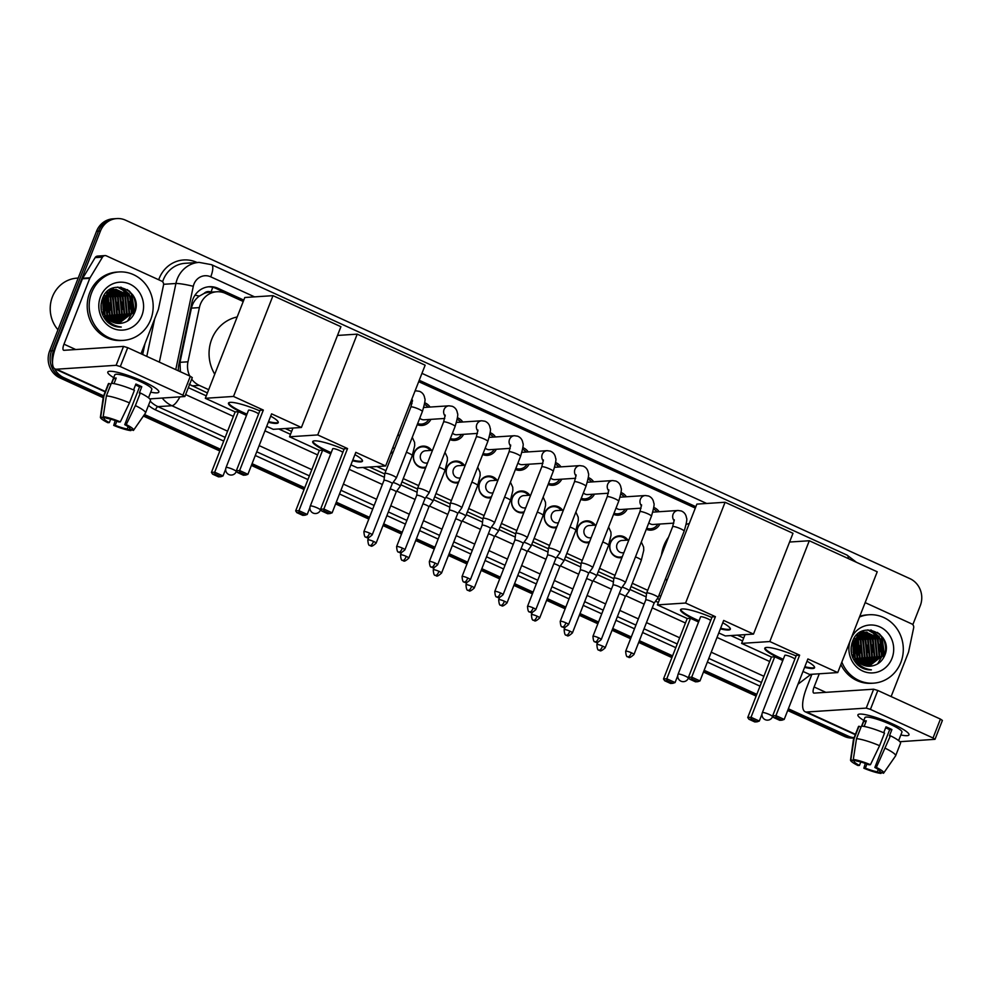 <?xml version="1.0" encoding="UTF-8"?>
<svg xmlns="http://www.w3.org/2000/svg" width="992" height="992" viewBox="0 0 992 992"><rect width="100%" height="100%" fill="white"/><g stroke="black" fill="none" stroke-linecap="round" stroke-linejoin="round"><path stroke-width="1.49" d="M392.919 452.873A10.962 10.242 -93.8 0 1 391.58 453.059A10.962 10.242 -93.8 0 1 390.699 453.071M425.642 467.827A10.962 10.242 -93.8 0 1 424.303 468.013A10.962 10.242 -93.8 0 1 414.135 452.749A10.962 10.242 -93.8 0 1 422.865 446.127A10.962 10.242 -93.8 0 1 431.619 450.356M458.366 482.782A10.962 10.242 -93.8 0 1 457.014 482.968A10.962 10.242 -93.8 0 1 446.846 467.703A10.962 10.242 -93.8 0 1 455.588 461.082A10.962 10.242 -93.8 0 1 464.343 465.31M491.077 497.736A10.962 10.242 -93.8 0 1 489.738 497.922A10.962 10.242 -93.8 0 1 479.57 482.658A10.962 10.242 -93.8 0 1 488.3 476.024A10.962 10.242 -93.8 0 1 497.066 480.264M523.801 512.69A10.962 10.242 -93.8 0 1 522.462 512.876A10.962 10.242 -93.8 0 1 512.294 497.612A10.962 10.242 -93.8 0 1 521.023 490.978A10.962 10.242 -93.8 0 1 529.79 495.219M556.524 527.645A10.962 10.242 -93.8 0 1 555.185 527.831A10.962 10.242 -93.8 0 1 545.017 512.566A10.962 10.242 -93.8 0 1 553.747 505.932A10.962 10.242 -93.8 0 1 562.514 510.173M589.248 542.599A10.962 10.242 -93.8 0 1 587.909 542.785A10.962 10.242 -93.8 0 1 577.741 527.521A10.962 10.242 -93.8 0 1 586.47 520.887A10.962 10.242 -93.8 0 1 595.237 525.128M621.972 557.554A10.962 10.242 -93.8 0 1 620.632 557.74A10.962 10.242 -93.8 0 1 610.464 542.475A10.962 10.242 -93.8 0 1 619.194 535.841A10.962 10.242 -93.8 0 1 627.948 540.082M430.875 419.368A11.668 10.887 -93.8 0 1 422.009 425.456A11.668 10.887 -93.8 0 1 417.248 424.626M463.586 434.322A11.668 10.887 -93.8 0 1 454.72 440.411A11.668 10.887 -93.8 0 1 449.959 439.58M496.31 449.264A11.668 10.887 -93.8 0 1 487.444 455.365A11.668 10.887 -93.8 0 1 482.682 454.534M529.034 464.219A11.668 10.887 -93.8 0 1 520.168 470.32A11.668 10.887 -93.8 0 1 515.406 469.489M561.757 479.173A11.668 10.887 -93.8 0 1 552.891 485.274A11.668 10.887 -93.8 0 1 548.13 484.443M594.481 494.128A11.668 10.887 -93.8 0 1 585.615 500.228A11.668 10.887 -93.8 0 1 580.853 499.398M627.204 509.082A11.668 10.887 -93.8 0 1 618.338 515.183A11.668 10.887 -93.8 0 1 613.577 514.352M659.916 524.036A11.668 10.887 -93.8 0 1 651.05 530.137A11.668 10.887 -93.8 0 1 646.288 529.294M211.122 292.144L211.011 292.094A6.857 6.398 86.2 0 0 204.067 293.446L199.305 296.112C195.226 299.138 192.597 303.143 191.419 308.128L179.998 362.328L180.383 371.74M204.067 293.446A20.559 19.195 -93.8 0 1 209.424 292.256L216.777 291.772A20.559 19.195 86.2 0 0 199.392 307.607L187.972 361.795A20.559 19.195 86.2 0 0 189.77 376.03M189.112 384.276L207.402 392.944M285.287 428.544L291.623 431.433M369.508 467.034L384.784 474.015M401.971 481.864L417.508 488.969M434.694 496.818L450.232 503.924M467.406 511.773L482.955 518.878M500.129 526.727L515.666 533.82M532.853 541.682L548.39 548.774M565.576 556.636L581.114 563.729M598.3 571.59L613.837 578.683M631.024 586.545L646.561 593.638M657.386 598.598L659.482 599.552M737.366 635.14L743.702 638.042M191.679 379.155A20.559 19.195 86.2 0 0 199.305 385.392L208.68 389.682M376.886 466.55L385.938 470.679M403.248 478.59L418.661 485.634M435.972 493.545L451.385 500.588M468.695 508.499L484.108 515.542M501.419 523.454L516.82 530.497M534.13 538.408L549.543 545.451M566.854 553.362L582.267 560.406M599.577 568.317L614.99 575.36M632.301 583.271L647.714 590.314M658.948 595.448L660.759 596.279M243.238 301.494L225.531 293.396A20.559 19.195 86.2 0 0 216.777 291.772M695.318 508.102L418.686 381.672M398.04 434.36A10.962 10.242 -93.8 0 1 398.908 435.401M653.753 507.458A11.668 10.887 -93.8 0 1 659.11 511.723M621.029 492.503A11.668 10.887 -93.8 0 1 626.386 496.769M588.306 477.561A11.668 10.887 -93.8 0 1 593.675 481.814M555.594 462.607A11.668 10.887 -93.8 0 1 560.951 466.86M522.871 447.652A11.668 10.887 -93.8 0 1 528.228 451.918M490.147 432.698A11.668 10.887 -93.8 0 1 495.504 436.964M457.424 417.744A11.668 10.887 -93.8 0 1 462.78 422.009M424.7 402.789A11.668 10.887 -93.8 0 1 430.057 407.055M52.526 362.998A20.559 19.195 -93.8 0 1 53.568 350.684L100.465 231L98.506 231.136A20.559 19.195 -93.8 0 1 114.886 218.711A20.559 19.195 -93.8 0 0 98.506 231.136L51.609 350.808L98.506 231.136L96.546 231.26A20.559 19.195 -93.8 0 1 112.927 218.835L116.845 218.575A20.559 19.195 -93.8 0 1 125.6 220.199L909.974 578.671A20.559 19.195 -93.8 0 1 920.278 605.666L912.826 624.7M103.627 395.845L63.885 377.679L61.926 377.803A20.559 19.195 -93.8 0 1 51.609 350.808A20.559 19.195 -93.8 0 0 61.926 377.803L103.329 396.726L61.926 377.803L59.966 377.927A20.559 19.195 -93.8 0 1 49.65 350.932L96.546 231.26M854.112 737.713A20.559 19.195 -93.8 0 1 848.259 736.138L846.3 736.262L788.032 709.64L846.3 736.262A20.559 19.195 -93.8 0 0 854.025 737.924A20.559 19.195 -93.8 0 1 846.3 736.262L844.341 736.399L787.685 710.508M756.474 695.218L703.812 671.15L756.474 695.218M672.241 656.729L639.046 641.551L672.241 656.729M630.924 637.844L612.399 629.374L630.924 637.844M598.201 622.889L579.675 614.42L598.201 622.889M565.477 607.935L546.952 599.466L565.477 607.935M532.766 592.98L514.228 584.511L532.766 592.98M500.042 578.026L481.504 569.557L500.042 578.026M467.319 563.072L448.781 554.602L467.319 563.072M434.595 548.117L416.057 539.648L434.595 548.117M401.872 533.163L383.346 524.694L401.872 533.163M369.148 518.208L335.953 503.043L369.148 518.208M304.395 488.61L251.732 464.541L304.395 488.61M220.162 450.12L143.939 415.288L220.162 450.12M854.013 737.961L853.083 738.023A20.559 19.195 -93.8 0 1 844.341 736.399M756.127 696.086L703.464 672.018M671.906 657.597L638.699 642.419M630.59 638.712L612.052 630.242M597.866 623.757L579.328 615.288M565.142 608.803L546.604 600.334M532.419 593.848L513.893 585.379M499.695 578.894L481.17 570.425M466.972 563.94L448.446 555.47M434.26 548.985L415.722 540.516M401.537 534.031L382.999 525.562M368.813 519.076L335.618 503.911M304.048 489.478L251.385 465.422M219.827 450.988L143.394 416.057M103.193 397.693L59.966 377.927M100.465 231A20.559 19.195 -93.8 0 1 116.845 218.575M63.885 377.679A20.559 19.195 -93.8 0 1 54.523 368.64M848.259 736.138L788.367 708.772M756.809 694.35L704.146 670.282M672.588 655.861L639.381 640.683M631.272 636.976L612.734 628.506M598.548 622.021L580.01 613.552M565.824 607.067L547.286 598.598M533.101 592.112L514.563 583.643M500.377 577.158L481.852 568.689M467.654 562.204L449.128 553.734M434.942 547.249L416.404 538.78M402.219 532.295L383.681 523.826M369.495 517.34L336.288 502.175M304.73 487.742L252.067 463.673M220.509 449.252L144.472 414.507M132.878 295.008A27.416 25.594 -93.8 0 1 135.321 310.471M882.992 637.806A27.416 25.594 -93.8 0 1 885.434 653.282M695.863 506.701L419.232 380.283M243.784 300.105L218.066 288.35A20.559 19.195 86.2 0 0 209.312 286.725A20.559 19.195 86.2 0 0 191.927 302.548L178.796 364.882A20.559 19.195 86.2 0 0 178.374 370.822M188.381 387.562A20.559 19.195 86.2 0 0 190.129 388.467L206.262 395.845M278.74 428.966L290.495 434.335M362.96 467.455L384.375 477.251M400.83 484.766L417.099 492.206M433.554 499.72L449.822 507.16M466.277 514.674L482.546 522.114M499.001 529.629L515.27 537.056M531.712 544.583L547.981 552.011M564.436 559.538L580.704 566.965M597.159 574.492L613.428 581.92M629.883 589.446L646.152 596.874M655.538 601.177L658.341 602.454M730.819 635.574L742.574 640.944M208.332 286.812A20.559 19.195 -93.8 0 1 216.107 288.474L243.449 300.973M418.884 381.151L695.528 507.582M893.246 724.234A27.416 4.414 21.4 0 1 908.387 733.311A27.416 4.414 21.4 0 1 900.835 734.96A27.416 4.414 21.4 0 0 908.97 734.886A27.416 4.414 21.4 0 0 893.246 724.234A27.416 4.414 21.4 0 0 859.407 714.116A27.416 4.414 21.4 0 0 863.821 720.452A27.416 4.414 21.4 0 1 857.906 714.872A27.416 4.414 21.4 0 1 893.246 724.234M865.148 602.615L911.76 623.918A3.422 3.199 86.2 0 1 913.657 627.849L908.598 651.856A3.422 3.199 86.2 0 1 908.424 652.426L891.126 696.558M811.915 674.262L806.744 687.456A27.416 8.779 -65.4 0 0 805.157 711.76A27.416 8.779 -65.4 0 0 806.682 712.008L866.239 708.102L873.642 689.204L814.085 693.11A6.857 2.195 114.6 0 1 813.7 693.048A6.857 2.195 114.6 0 1 814.097 686.972L819.268 673.791M899.88 741.706L934.997 739.313L933.026 737.986L940.428 719.088L942.4 720.428L934.997 739.313M873.642 689.204L877.821 690.482L870.418 709.379L933.026 737.986M870.418 709.379L866.239 708.102M877.821 690.482L940.428 719.088M885.633 727.793A13.714 2.207 -158.6 0 1 886.86 728.339A13.714 2.207 -158.6 0 1 889.663 729.703L874.845 767.486A13.714 2.207 21.4 0 1 879.916 771.454A13.714 2.207 21.4 0 1 879.805 771.602L879.929 771.28M878.242 769.494L877.362 771.764A13.714 2.207 21.4 0 1 865.346 768.118L866.958 764.014M883.698 732.728L886.005 726.851A19.877 3.199 21.4 0 1 889.068 728.19A19.877 3.199 21.4 0 1 891.907 729.554L889.44 735.853L890.432 735.779A22.618 3.646 21.4 0 1 900.55 743.206L895.615 755.805A22.618 3.646 21.4 0 1 895.553 755.929L883.686 773.053A17.819 2.864 21.4 0 1 883.438 773.264L879.805 771.602M861.614 726.082L864.925 717.625A19.877 3.199 21.4 0 1 890.543 724.42A19.877 3.199 21.4 0 1 901.951 732.133L898.628 740.59M864.131 726.442L866.314 720.874A19.877 3.199 21.4 0 0 863.858 721.035L861.874 726.107M860.796 761.98L859.444 765.415L857.944 765.514A17.819 2.864 21.4 0 1 850.528 760.058L853.455 739.437A22.618 3.646 21.4 0 1 853.492 739.3L858.427 726.702A22.618 3.646 21.4 0 1 858.998 726.231L854.062 738.829L850.851 759.649L854.484 761.31L854.906 760.219M861.019 727.161L858.998 726.231M861.453 726.07A22.618 3.646 21.4 0 1 884.529 733.088L879.594 745.686L870.443 764.696L868.942 764.795A13.714 2.207 21.4 0 0 856.939 761.149L853.306 759.488L856.505 738.668L861.453 726.07M856.505 738.668A22.618 3.646 21.4 0 1 879.594 745.686M865.297 763.406L863.846 768.217L865.346 768.118M877.362 771.764L880.995 773.425L881.652 772.446M880.995 773.425A17.819 2.864 21.4 0 1 863.846 768.217M853.306 759.488A17.819 2.864 21.4 0 1 870.443 764.696M859.444 765.415A13.714 2.207 21.4 0 1 854.385 761.447A13.714 2.207 21.4 0 1 854.484 761.31M874.845 767.486L876.358 767.399L890.432 735.779M885.496 748.377A22.618 3.646 21.4 0 1 895.615 755.805M876.358 767.399A17.819 2.864 21.4 0 1 883.686 773.053M889.663 729.703L891.907 729.554M863.858 721.035L865.88 721.953M856.567 642.58A30.851 28.793 -93.8 0 1 857.758 655.489M857.348 658.254A30.851 28.793 -93.8 0 1 856.865 660.362M859.506 616.999A34.274 31.992 -93.8 0 1 869.054 614.767A34.274 31.992 -93.8 0 1 900.835 662.458A34.274 31.992 -93.8 0 1 873.543 683.166A34.274 31.992 -93.8 0 1 841.836 662.073M859.779 616.305A34.274 31.992 -93.8 0 1 867.095 614.891L869.054 614.767M857.51 664.739C861.54 668.372 866.177 670.071 871.398 669.848C861.192 668.484 855.116 662.644 853.157 652.339A17.137 15.996 -93.8 0 0 869.972 666.227A17.137 15.996 -93.8 0 0 872.142 665.917C877.771 664.789 881.876 661.515 884.43 656.121C894.945 634.099 860.386 618.686 852.649 641.192C849.512 650.045 851.136 657.894 857.51 664.739M851.26 638.054A23.994 22.394 -93.8 0 1 880.636 627.254A23.994 22.394 -93.8 0 1 891.969 658.415A23.994 22.394 -93.8 0 1 863.362 671.311A23.994 22.394 -93.8 0 1 850.094 641.018M868.732 666.252L881.541 656.01L879.916 638.972L865.557 632.189L853.232 642.432L854.298 657.225M869.029 666.252L882.161 655.972L880.524 638.935L866.165 632.152L853.852 642.394L853.157 652.339M867.504 666.178L879.086 656.171L877.461 639.133L865.532 632.251M867.814 666.215L879.706 656.134L878.069 639.096L865.842 632.202M866.276 666.004L876.643 656.332L875.006 639.294L864.317 632.524M866.586 666.066L877.25 656.295L875.626 639.257L864.627 632.437M865.049 665.731L874.188 656.493L872.563 639.456L863.114 632.896M865.359 665.806L874.808 656.456L873.171 639.406L863.412 632.797M863.809 665.334L871.732 656.654L870.108 639.617L861.912 633.392M864.119 665.446L872.352 656.617L870.716 639.567L862.222 633.256M862.556 664.814L869.29 656.816L867.653 639.778L860.734 634.024M862.866 664.962L869.897 656.766L868.273 639.728L861.019 633.851M861.304 664.156L866.834 656.977L865.21 639.939L859.543 634.781M861.614 664.342L867.442 656.927L865.818 639.89L859.841 634.582M860.039 663.338L864.379 657.138L862.755 640.1L858.378 635.723M860.349 663.561L864.999 657.088L863.362 640.051L858.663 635.463M858.762 662.321L861.936 657.299L860.3 640.262L857.224 636.852M859.084 662.594L862.544 657.25L860.92 640.212L857.51 636.542M857.472 661.056L859.481 657.46L857.857 640.423L856.084 638.228M857.795 661.404L860.089 657.411L858.464 640.373L856.369 637.856M856.158 659.432L857.026 657.622L854.968 639.964M856.48 659.878L857.646 657.572L856.009 640.534L855.24 639.493M855.141 657.845L854.149 641.626L855.178 657.733M865.235 632.239L855.947 635.86M865.532 632.202L864.615 632.226M864.007 632.487L863.09 632.412M864.317 632.412L863.387 632.363M862.804 632.834L861.874 632.673M861.564 632.648L860.634 632.574M863.102 632.735L862.172 632.598M861.862 632.574L860.944 632.524M860.634 632.524L859.804 632.549M861.602 633.293L860.659 633.057M860.349 632.995L859.419 632.834M861.899 633.169L860.969 632.958M860.659 632.896L859.729 632.76M860.411 633.888L859.469 633.553M860.709 633.727L859.766 633.417M854.806 657.2L853.889 642.295M853.542 641.675L852.884 640.646M853.802 641.068L853.132 640.1M852.463 657.051L853.157 654.584M853.368 653.306L852.909 646.201M852.525 644.924L851.892 643.362M852.773 657.82L853.529 655.563M853.74 654.646L853.132 644.887M852.76 643.92L852.128 642.568M851.496 653.691L851.186 646.796M869.947 666.227L872.142 665.917M873.543 683.166L871.584 683.29A34.274 31.992 -93.8 0 1 840.881 664.516M851.285 652.538L851.086 648.049M854.273 660.102L854.893 658.589M853.839 641.006L853.232 639.902M855.798 661.776L856.245 660.957M856.654 660.102L857.584 657.708M857.634 657.572L855.389 639.257M855.092 638.798L854.422 637.856M860.076 657.411L856.691 637.447M864.987 657.088L862.296 638.079L859.506 634.818M863.462 664.218L867.392 657.064M867.43 656.94L864.739 637.918L861.837 634.545M863.065 668.372L863.945 667.827M866.326 665.992L867.628 664.727M868.36 663.896L872.303 656.741M872.34 656.617L869.649 637.596L866.748 634.223M865.991 633.553L864.714 632.574M864.243 632.251L862.408 631.185M874.783 656.456L872.092 637.447L869.19 634.062M879.693 656.134L877.002 637.124L874.101 633.739M873.344 633.07L867.988 629.908M868.025 669.736L868.806 669.513M877.598 663.896L882.099 656.096M882.148 655.972L879.445 636.963L871.236 630.069M869.252 669.848L869.934 669.699M884.666 655.6L881.9 636.802L879.284 633.69M855.798 653.269L855.315 645.891M855.612 661.59L856.071 660.709M858.254 653.108L857.77 645.73M854.93 639.046L854.273 638.079M860.696 652.959L860.225 645.569M868.05 652.476L867.578 645.085M872.96 652.153L872.476 644.763M880.313 651.67L879.83 644.279M877.201 637.918L873.382 633.392M872.737 632.846L867.678 629.932M882.768 651.508L882.285 644.118M879.656 637.757L870.716 630.007M869.091 669.836L869.798 669.687M883.5 657.944L881.59 636.814L877.486 632.4M783.023 659.903A26.734 4.303 21.4 0 1 780.109 658.601A26.734 4.303 21.4 0 1 764.782 648.222A26.734 4.303 21.4 0 1 796.117 655.972M799.626 655.166L775.93 715.629L784.201 719.411L807.897 658.948L837.732 672.576L877.226 571.789L809.298 540.752L769.804 641.539L799.626 655.166L796.34 655.377L772.644 715.852L775.93 715.629L776.128 717.464L782.031 720.167L784.201 719.411M806.992 661.242A26.734 4.303 21.4 0 1 814.556 667.728A26.734 4.303 21.4 0 1 804.599 667.356M769.804 641.539L741.619 643.386L771.441 657.014L774.727 656.803L782.8 660.486M802.999 671.435L809.534 674.424L837.732 672.576M809.298 540.752L789.57 542.041M745.042 634.632L741.619 643.386M782.031 720.167L779.737 720.316L773.822 717.613L776.128 717.464M772.644 715.852L773.822 717.613M761.992 714.166L759.302 721.048L757.132 721.804L754.825 721.953L748.923 719.25L747.745 717.489L771.441 657.014M747.745 717.489L751.031 717.266L774.727 656.803M748.923 719.25L751.229 719.101L751.031 717.266L759.302 721.048M757.132 721.804L751.229 719.101M794.914 659.048A5.481 0.88 -158.6 0 0 790.364 656.58A5.481 0.88 -158.6 0 0 785.193 655.191A5.481 0.88 -158.6 0 0 784.808 655.352L762.352 712.665A5.481 0.88 21.4 0 1 762.724 712.504A5.481 0.88 21.4 0 1 769.42 714.538A5.481 0.88 21.4 0 1 772.557 716.67A5.481 5.481 0 0 1 765.179 719.659A5.481 5.481 0 0 1 762.352 712.665M814.606 667.393A26.734 4.303 21.4 0 1 812.956 667.876A26.734 4.303 21.4 0 1 804.847 666.723M783.271 659.271A26.734 4.303 21.4 0 1 764.981 647.937M661.441 555.284A37.696 35.191 -93.8 0 1 663.859 545.712A37.696 35.191 -93.8 0 1 668.534 537.168M686.166 524.371A37.696 35.191 -93.8 0 1 689.254 523.565M666.822 580.804A37.696 35.191 -93.8 0 1 665.57 578.559M698.802 621.414A26.734 4.303 21.4 0 1 695.888 620.112A26.734 4.303 21.4 0 1 680.549 609.733A26.734 4.303 21.4 0 1 711.884 617.483M715.406 616.677L691.709 677.139L699.98 680.921L723.676 620.446L753.498 634.086L792.992 533.299L725.078 502.262L685.571 603.037L715.406 616.677L712.12 616.888L688.423 677.362L691.709 677.139L691.908 678.974L697.81 681.678L699.98 680.921M722.771 622.753A26.734 4.303 21.4 0 1 730.335 629.238A26.734 4.303 21.4 0 1 720.378 628.866M685.571 603.037L657.386 604.884L687.22 618.524L690.494 618.301L698.566 621.996M718.778 632.946L725.313 635.934L753.498 634.086M725.078 502.262L696.88 504.11L657.386 604.884M697.81 681.678L695.504 681.826L689.601 679.123L691.908 678.974M688.423 677.362L689.601 679.123M677.772 675.676L675.068 682.558L672.911 683.302L670.604 683.463L664.69 680.76L663.512 678.987L687.22 618.524M663.512 678.987L666.798 678.776L690.494 618.301M664.69 680.76L666.996 680.611L666.798 678.776L675.068 682.558M672.911 683.302L666.996 680.611M710.681 620.546A5.481 0.88 -158.6 0 0 706.143 618.078A5.481 0.88 -158.6 0 0 700.972 616.702A5.481 0.88 -158.6 0 0 700.588 616.85L678.119 674.176A5.481 0.88 21.4 0 1 678.503 674.014A5.481 0.88 21.4 0 1 685.187 676.048A5.481 0.88 21.4 0 1 688.336 678.181A5.481 5.481 0 0 1 680.946 681.169A5.481 5.481 0 0 1 678.119 674.176M730.385 628.891A26.734 4.303 21.4 0 1 728.723 629.387A26.734 4.303 21.4 0 1 720.626 628.234M699.05 620.781A26.734 4.303 21.4 0 1 680.76 609.448M330.944 453.294A26.734 4.303 21.4 0 1 328.03 452.005A26.734 4.303 21.4 0 1 312.703 441.626A26.734 4.303 21.4 0 1 344.038 449.364M347.547 448.558L323.851 509.032L332.122 512.814L355.818 452.34L385.652 465.967L425.146 365.192L357.219 334.143L317.725 434.93L347.547 448.558L344.261 448.781L320.565 509.243L323.851 509.032L324.049 510.868L329.964 513.558L332.122 512.814M354.913 454.646A26.734 4.303 21.4 0 1 362.477 461.131A26.734 4.303 21.4 0 1 352.52 460.747M317.725 434.93L289.54 436.778L319.362 450.405L322.648 450.194L330.72 453.89M350.92 464.839L357.455 467.827L385.652 465.967M357.219 334.143L337.491 335.445M292.962 428.036L289.54 436.778M329.964 513.558L327.658 513.72L321.743 511.016L324.049 510.868M320.565 509.243L321.743 511.016M309.913 507.569L307.222 514.439L305.052 515.195L302.746 515.344L296.844 512.653L295.666 510.88L319.362 450.405M295.666 510.88L298.952 510.669L322.648 450.194M296.844 512.653L299.15 512.492L298.952 510.669L307.222 514.439M305.052 515.195L299.15 512.492M342.835 452.439A5.481 0.88 -158.6 0 0 338.284 449.971A5.481 0.88 -158.6 0 0 333.114 448.582A5.481 0.88 -158.6 0 0 332.729 448.744L310.273 506.069A5.481 0.88 21.4 0 1 310.645 505.908A5.481 0.88 21.4 0 1 317.341 507.941A5.481 0.88 21.4 0 1 320.478 510.062A5.481 5.481 0 0 1 313.1 513.05A5.481 5.481 0 0 1 310.273 506.069M362.526 460.784A26.734 4.303 21.4 0 1 360.877 461.268A26.734 4.303 21.4 0 1 352.768 460.114M331.192 452.662A26.734 4.303 21.4 0 1 312.902 441.341M214.743 374.207A37.696 35.191 -93.8 0 1 211.78 339.103A37.696 35.191 -93.8 0 1 237.175 316.969M246.723 414.805A26.734 4.303 21.4 0 1 243.809 413.515A26.734 4.303 21.4 0 1 228.47 403.124A26.734 4.303 21.4 0 1 259.805 410.874M263.326 410.068L239.63 470.543L247.901 474.325L271.597 413.85L301.419 427.478L340.913 326.703L272.998 295.653L233.504 396.44L263.326 410.068L260.04 410.291L236.344 470.754L239.63 470.543L239.828 472.378L245.731 475.069L247.901 474.325M270.692 416.156A26.734 4.303 21.4 0 1 278.256 422.642A26.734 4.303 21.4 0 1 268.299 422.257M233.504 396.44L205.307 398.288L235.141 411.916L238.427 411.705L246.487 415.388M266.699 426.349L273.234 429.325L301.419 427.478M272.998 295.653L244.801 297.501L205.307 398.288M245.731 475.069L243.424 475.218L237.522 472.527L239.828 472.378M236.344 470.754L237.522 472.527M225.692 469.08L222.989 475.949L220.832 476.706L218.525 476.854L212.61 474.151L211.445 472.39L235.141 411.916M211.445 472.39L214.718 472.18L238.427 411.705M212.61 474.151L214.917 474.002L214.718 472.18L222.989 475.949M220.832 476.706L214.917 474.002M258.602 413.949A5.481 0.88 -158.6 0 0 254.064 411.482A5.481 0.88 -158.6 0 0 248.893 410.093A5.481 0.88 -158.6 0 0 248.508 410.254L226.04 467.579A5.481 0.88 21.4 0 1 226.424 467.418A5.481 0.88 21.4 0 1 233.108 469.452A5.481 0.88 21.4 0 1 236.257 471.572A5.481 5.481 0 0 1 228.867 474.56A5.481 5.481 0 0 1 226.04 467.579M278.306 422.294A26.734 4.303 21.4 0 1 276.644 422.778A26.734 4.303 21.4 0 1 268.547 421.625M246.971 414.172A26.734 4.303 21.4 0 1 228.681 402.851M657.064 511.86A10.28 9.598 86.2 0 0 653.517 509.082M633.962 654.509C627.75 660.114 629.002 656.096 627.961 656.94A4.452 1.426 114.6 0 0 628.209 656.977A4.452 1.426 -65.4 0 0 631.408 652.773A4.452 0.719 -158.6 0 1 633.962 654.509L654.063 603.235A4.452 0.719 -158.6 0 0 654.063 603.235L658.105 597.593A6.175 0.992 -158.6 0 0 658.118 597.556A6.175 0.992 -158.6 0 0 654.584 595.163A6.175 0.992 -158.6 0 0 647.069 592.881A6.175 0.992 -158.6 0 0 646.635 593.055A6.175 0.992 -158.6 0 0 646.623 593.104L645.755 599.999M654.063 603.235A4.452 0.719 -158.6 0 0 651.508 601.499A4.452 0.719 -158.6 0 0 646.077 599.85A4.452 0.719 -158.6 0 0 645.767 599.986A4.452 0.719 -158.6 0 0 645.755 600.011M646.71 528.228A10.28 9.598 86.2 0 0 650.479 528.786A10.28 9.598 86.2 0 0 657.87 524.173M648.83 522.821A6.175 5.754 86.2 0 0 653.145 524.483L673.804 523.131M624.34 496.905A10.28 9.598 86.2 0 0 620.794 494.128M614.346 577.927A6.175 0.992 -158.6 0 0 613.912 578.1A6.175 0.992 -158.6 0 0 613.899 578.15L613.031 585.044A4.452 0.719 -158.6 0 0 613.031 585.057A4.452 0.719 -158.6 0 1 613.354 584.896A4.452 0.719 -158.6 0 1 618.785 586.545A4.452 0.719 -158.6 0 1 621.339 588.281A4.452 0.719 -158.6 0 1 621.327 588.306L625.382 582.639A6.175 0.992 -158.6 0 0 625.406 582.602A6.175 0.992 -158.6 0 0 621.86 580.208A6.175 0.992 -158.6 0 0 614.346 577.927M613.998 513.273A10.28 9.598 86.2 0 0 617.756 513.831A10.28 9.598 86.2 0 0 625.146 509.218M616.106 507.867A6.175 5.754 86.2 0 0 620.422 509.528L641.08 508.177M591.616 481.951A10.28 9.598 86.2 0 0 588.07 479.173M581.622 562.972A6.175 0.992 -158.6 0 0 581.188 563.146A6.175 0.992 -158.6 0 0 581.188 563.196L580.32 570.09A4.452 0.719 -158.6 0 0 580.308 570.102A4.452 0.719 -158.6 0 1 580.63 569.941A4.452 0.719 -158.6 0 1 586.061 571.603A4.452 0.719 -158.6 0 1 588.616 573.326L592.658 567.684A6.175 0.992 -158.6 0 0 592.683 567.66A6.175 0.992 -158.6 0 0 589.149 565.254A6.175 0.992 -158.6 0 0 581.622 562.972M581.275 498.319A10.28 9.598 86.2 0 0 585.032 498.877A10.28 9.598 86.2 0 0 592.422 494.264M583.395 492.912A6.175 5.754 86.2 0 0 587.698 494.574L608.369 493.222M588.603 573.351A4.452 0.719 -158.6 0 0 588.616 573.326L568.528 624.6A4.452 0.719 -158.6 0 0 565.973 622.864A4.452 0.719 -158.6 0 0 560.232 621.352L580.32 570.078M558.893 466.996A10.28 9.598 86.2 0 0 555.346 464.219M548.898 548.018A6.175 0.992 -158.6 0 0 548.477 548.192A6.175 0.992 -158.6 0 0 548.464 548.241L547.596 555.136A4.452 0.719 -158.6 0 0 547.596 555.148A4.452 0.719 -158.6 0 1 547.906 554.987A4.452 0.719 -158.6 0 1 553.338 556.648A4.452 0.719 -158.6 0 1 555.892 558.372A4.452 0.719 -158.6 0 0 555.892 558.372L559.934 552.73A6.175 0.992 -158.6 0 0 559.959 552.705A6.175 0.992 -158.6 0 0 556.425 550.3A6.175 0.992 -158.6 0 0 548.898 548.018M548.551 483.364A10.28 9.598 86.2 0 0 552.308 483.922A10.28 9.598 86.2 0 0 559.699 479.31M550.672 477.958A6.175 5.754 86.2 0 0 554.987 479.62L575.645 478.268M526.169 452.042A10.28 9.598 86.2 0 0 522.623 449.264M516.175 533.064A6.175 0.992 -158.6 0 0 515.753 533.25A6.175 0.992 -158.6 0 0 515.741 533.287L514.873 540.181A4.452 0.719 -158.6 0 1 514.873 540.169A4.452 0.719 -158.6 0 1 515.183 540.045A4.452 0.719 -158.6 0 1 520.614 541.694A4.452 0.719 -158.6 0 1 523.168 543.418A4.452 0.719 -158.6 0 0 523.168 543.418L527.223 537.776A6.175 0.992 -158.6 0 0 527.236 537.751A6.175 0.992 -158.6 0 0 523.702 535.345A6.175 0.992 -158.6 0 0 516.175 533.064M515.828 468.41A10.28 9.598 86.2 0 0 519.585 468.968A10.28 9.598 86.2 0 0 526.988 464.355M517.948 463.004A6.175 5.754 86.2 0 0 522.263 464.665L542.922 463.314M493.458 437.088A10.28 9.598 86.2 0 0 489.899 434.31M470.357 579.737C464.144 585.342 465.397 581.324 464.355 582.168A4.452 1.426 114.6 0 0 464.603 582.205A4.452 1.426 -65.4 0 0 467.802 578.014A4.452 0.719 -158.6 0 1 470.357 579.737L490.457 528.463A4.452 0.719 -158.6 0 1 490.432 528.488L494.5 522.834A6.175 0.992 -158.6 0 0 494.512 522.796A6.175 0.992 -158.6 0 0 490.978 520.391A6.175 0.992 -158.6 0 0 483.451 518.109A6.175 0.992 -158.6 0 0 483.03 518.295A6.175 0.992 -158.6 0 0 483.017 518.332L509.045 451.893L510.657 444.999M490.457 528.463A4.452 0.719 -158.6 0 0 487.89 526.74A4.452 0.719 -158.6 0 0 482.459 525.09A4.452 0.719 -158.6 0 0 482.149 525.214A4.452 0.719 -158.6 0 0 482.149 525.239M483.104 453.456A10.28 9.598 86.2 0 0 486.861 454.014A10.28 9.598 86.2 0 0 494.264 449.401M485.224 448.049A6.175 5.754 86.2 0 0 489.54 449.711L510.198 448.359M460.734 422.133A10.28 9.598 86.2 0 0 457.188 419.356M450.74 503.155A6.175 0.992 -158.6 0 0 450.306 503.341A6.175 0.992 -158.6 0 0 450.294 503.378L449.426 510.272A4.452 0.719 -158.6 0 0 449.426 510.285A4.452 0.719 -158.6 0 1 449.748 510.136A4.452 0.719 -158.6 0 1 455.179 511.785A4.452 0.719 -158.6 0 1 457.734 513.509A4.452 0.719 -158.6 0 1 457.721 513.534L461.776 507.879A6.175 0.992 -158.6 0 0 461.788 507.842A6.175 0.992 -158.6 0 0 458.254 505.436A6.175 0.992 -158.6 0 0 450.74 503.155M450.38 438.501A10.28 9.598 86.2 0 0 454.15 439.059A10.28 9.598 86.2 0 0 461.54 434.446M452.501 433.095A6.175 5.754 86.2 0 0 456.816 434.756L477.474 433.405M428.011 407.179A10.28 9.598 86.2 0 0 424.464 404.401M418.016 488.2A6.175 0.992 -158.6 0 0 417.582 488.386A6.175 0.992 -158.6 0 0 417.57 488.424L416.702 495.318A4.452 0.719 -158.6 0 0 416.702 495.33A4.452 0.719 -158.6 0 1 417.024 495.182A4.452 0.719 -158.6 0 1 422.456 496.831A4.452 0.719 -158.6 0 1 425.01 498.554L429.052 492.925A6.175 0.992 -158.6 0 0 429.077 492.888A6.175 0.992 -158.6 0 0 425.531 490.482A6.175 0.992 -158.6 0 0 418.016 488.2M417.669 423.547A10.28 9.598 86.2 0 0 421.426 424.105A10.28 9.598 86.2 0 0 428.817 419.492M419.777 418.14A6.175 5.754 86.2 0 0 424.092 419.802L444.751 418.45M424.998 498.579A4.452 0.719 -158.6 0 0 425.01 498.554L404.91 549.828A4.452 0.719 -158.6 0 0 402.355 548.105A4.452 0.719 -158.6 0 0 396.614 546.58L416.714 495.306M385.293 473.246A6.175 0.992 -158.6 0 0 384.859 473.432A6.175 0.992 -158.6 0 0 384.859 473.469L383.978 480.364A4.452 0.719 -158.6 0 0 383.978 480.376A4.452 0.719 -158.6 0 1 384.301 480.227A4.452 0.719 -158.6 0 1 389.732 481.876A4.452 0.719 -158.6 0 1 392.286 483.6A4.452 0.719 -158.6 0 0 392.286 483.6L396.329 477.97A6.175 0.992 -158.6 0 0 396.354 477.933A6.175 0.992 -158.6 0 0 392.807 475.54A6.175 0.992 -158.6 0 0 385.293 473.246M626.684 540.169A10.28 9.598 86.2 0 0 618.748 536.56A10.28 9.598 86.2 0 0 610.564 542.773A10.28 9.598 86.2 0 0 620.087 557.082A10.28 9.598 86.2 0 0 622.319 556.648M628.841 540.02L621.959 540.479A6.175 5.754 86.2 0 0 617.049 544.199A6.175 5.754 86.2 0 0 622.765 552.78L623.869 552.718M635.463 556.934A6.175 0.992 -158.6 0 1 637.434 557.74A6.175 0.992 -158.6 0 1 637.769 557.888A6.175 0.992 -158.6 0 1 641.303 560.294L629.312 590.897A6.175 0.992 -158.6 0 0 629.312 590.897A6.175 0.992 -158.6 0 0 625.778 588.504A6.175 0.992 -158.6 0 0 622.195 587.09M625.233 596.601A4.452 0.719 -158.6 0 0 625.245 596.576A4.452 0.719 -158.6 0 0 622.691 594.84A4.452 0.719 -158.6 0 0 619.268 593.563M593.96 525.214A10.28 9.598 86.2 0 0 586.024 521.606A10.28 9.598 86.2 0 0 577.84 527.818A10.28 9.598 86.2 0 0 587.376 542.128A10.28 9.598 86.2 0 0 589.608 541.694M596.118 525.066L589.236 525.524A6.175 5.754 86.2 0 0 584.325 529.244A6.175 5.754 86.2 0 0 590.042 537.825L591.145 537.763M572.434 632.896C566.221 638.501 567.474 634.483 566.432 635.326A4.452 1.426 114.6 0 0 566.68 635.364A4.452 1.426 -65.4 0 0 569.879 631.16A4.452 0.719 -158.6 0 1 572.434 632.896L592.522 581.622A4.452 0.719 -158.6 0 0 592.522 581.622L596.564 575.98A6.175 0.992 -158.6 0 0 596.589 575.943A6.175 0.992 -158.6 0 0 593.055 573.55A6.175 0.992 -158.6 0 0 589.471 572.136M592.522 581.622A4.452 0.719 -158.6 0 0 589.967 579.886A4.452 0.719 -158.6 0 0 586.545 578.609M561.236 510.26A10.28 9.598 86.2 0 0 553.3 506.652A10.28 9.598 86.2 0 0 545.116 512.864A10.28 9.598 86.2 0 0 554.652 527.174A10.28 9.598 86.2 0 0 556.884 526.74M563.394 510.111L556.512 510.57A6.175 5.754 86.2 0 0 551.602 514.29A6.175 5.754 86.2 0 0 557.318 522.883L558.422 522.809M539.71 617.942C533.498 623.546 534.75 619.529 533.708 620.372A4.452 1.426 114.6 0 0 533.956 620.409A4.452 1.426 -65.4 0 0 537.156 616.206A4.452 0.719 -158.6 0 1 539.71 617.942L559.798 566.668A4.452 0.719 -158.6 0 0 559.798 566.668L563.853 561.026A6.175 0.992 -158.6 0 0 563.865 560.988A6.175 0.992 -158.6 0 0 560.331 558.595A6.175 0.992 -158.6 0 0 556.748 557.182M559.798 566.668A4.452 0.719 -158.6 0 0 557.244 564.932A4.452 0.719 -158.6 0 0 553.821 563.654M528.513 495.306A10.28 9.598 86.2 0 0 520.577 491.697A10.28 9.598 86.2 0 0 512.393 497.91A10.28 9.598 86.2 0 0 521.928 512.219A10.28 9.598 86.2 0 0 524.16 511.785M530.67 495.157L523.788 495.616A6.175 5.754 86.2 0 0 518.878 499.336A6.175 5.754 86.2 0 0 524.594 507.929L525.698 507.854M506.986 602.987C500.774 608.592 502.026 604.574 500.985 605.418A4.452 1.426 114.6 0 0 501.233 605.455A4.452 1.426 -65.4 0 0 504.432 601.251A4.452 0.719 -158.6 0 1 506.986 602.987L527.087 551.713A4.452 0.719 -158.6 0 0 527.087 551.713L531.129 546.071A6.175 0.992 -158.6 0 0 531.142 546.034A6.175 0.992 -158.6 0 0 527.608 543.641A6.175 0.992 -158.6 0 0 524.024 542.227M527.087 551.713A4.452 0.719 -158.6 0 0 524.532 549.977A4.452 0.719 -158.6 0 0 521.098 548.7M495.789 480.351A10.28 9.598 86.2 0 0 487.866 476.743A10.28 9.598 86.2 0 0 479.669 482.955A10.28 9.598 86.2 0 0 489.205 497.265A10.28 9.598 86.2 0 0 491.437 496.831M497.947 480.202L491.065 480.661A6.175 5.754 86.2 0 0 486.154 484.381A6.175 5.754 86.2 0 0 491.883 492.974L492.974 492.9M504.581 497.116A6.175 0.992 -158.6 0 1 506.54 497.922A6.175 0.992 -158.6 0 1 506.887 498.071A6.175 0.992 -158.6 0 1 510.421 500.476L498.418 531.08A6.175 0.992 -158.6 0 0 498.418 531.08A6.175 0.992 -158.6 0 0 494.884 528.686A6.175 0.992 -158.6 0 0 491.313 527.273M498.406 531.117L494.351 536.771A4.452 0.719 -158.6 0 0 494.363 536.759A4.452 0.719 -158.6 0 0 491.809 535.023A4.452 0.719 -158.6 0 0 488.386 533.746M463.066 465.397A10.28 9.598 86.2 0 0 455.142 461.788A10.28 9.598 86.2 0 0 446.946 468.001A10.28 9.598 86.2 0 0 456.481 482.31A10.28 9.598 86.2 0 0 458.713 481.876M465.236 465.248L458.354 465.707A6.175 5.754 86.2 0 0 453.443 469.427A6.175 5.754 86.2 0 0 459.16 478.02L460.263 477.946M471.857 482.162A6.175 0.992 -158.6 0 1 473.829 482.968A6.175 0.992 -158.6 0 1 474.164 483.129A6.175 0.992 -158.6 0 1 477.698 485.522L465.707 516.125A6.175 0.992 -158.6 0 0 465.707 516.125A6.175 0.992 -158.6 0 0 462.16 513.732A6.175 0.992 -158.6 0 0 458.589 512.318M461.627 521.829A4.452 0.719 -158.6 0 0 461.64 521.804A4.452 0.719 -158.6 0 0 459.085 520.081A4.452 0.719 -158.6 0 0 455.663 518.791M430.354 450.442A10.28 9.598 86.2 0 0 422.418 446.834A10.28 9.598 86.2 0 0 414.234 453.046A10.28 9.598 86.2 0 0 423.758 467.356A10.28 9.598 86.2 0 0 425.99 466.922M432.512 450.294L425.63 450.752A6.175 5.754 86.2 0 0 420.72 454.472A6.175 5.754 86.2 0 0 426.436 463.066L427.54 462.991M408.828 558.124C402.616 563.729 403.868 559.711 402.826 560.554A4.452 1.426 114.6 0 0 403.074 560.592A4.452 1.426 -65.4 0 0 406.274 556.388A4.452 0.719 -158.6 0 1 408.828 558.124L428.916 506.85A4.452 0.719 -158.6 0 0 428.916 506.85L432.958 501.208A6.175 0.992 -158.6 0 0 432.983 501.183A6.175 0.992 -158.6 0 0 429.437 498.778A6.175 0.992 -158.6 0 0 425.866 497.364M428.916 506.85A4.452 0.719 -158.6 0 0 426.362 505.126A4.452 0.719 -158.6 0 0 422.939 503.837M397.631 435.488A10.28 9.598 86.2 0 0 397.606 435.463L399.788 435.339M376.104 543.17C369.892 548.774 371.144 544.757 370.103 545.6A4.452 1.426 114.6 0 0 370.351 545.637A4.452 1.426 -65.4 0 0 373.55 541.446A4.452 0.719 -158.6 0 1 376.104 543.17L396.192 491.896A4.452 0.719 -158.6 0 0 396.192 491.896L400.235 486.254A6.175 0.992 -158.6 0 0 400.26 486.229A6.175 0.992 -158.6 0 0 396.726 483.823A6.175 0.992 -158.6 0 0 393.142 482.422M396.192 491.896A4.452 0.719 -158.6 0 0 393.638 490.172A4.452 0.719 -158.6 0 0 390.216 488.882M391.046 452.402L390.96 452.414A10.28 9.598 86.2 0 0 391.046 452.402A10.28 9.598 86.2 0 0 393.266 451.968M392.658 448.074A6.175 5.754 86.2 0 0 393.712 448.111L394.816 448.037M143.121 381.424A27.416 4.414 21.4 0 1 158.261 390.513A27.416 4.414 21.4 0 1 150.722 392.162A27.416 4.414 21.4 0 0 158.844 392.076A27.416 4.414 21.4 0 0 143.121 381.424A27.416 4.414 21.4 0 0 109.294 371.318A27.416 4.414 21.4 0 0 113.708 377.654A27.416 4.414 21.4 0 1 107.793 372.074A27.416 4.414 21.4 0 1 143.121 381.424M90.049 277.785A3.422 3.199 86.2 0 0 89.788 278.306L82.435 278.789A3.422 3.199 -93.8 0 1 82.696 278.268L90.049 277.785L102.486 257.151A3.422 3.199 86.2 0 1 106.417 255.874L161.646 281.108A3.422 3.199 86.2 0 1 163.531 285.039L158.472 309.045A3.422 3.199 86.2 0 1 158.311 309.616L141.013 353.747M82.435 278.789L56.631 344.658A27.416 8.779 -65.4 0 0 55.031 368.95A27.416 8.779 -65.4 0 0 56.556 369.21L116.126 365.304L123.529 346.406L63.959 350.312A6.857 2.195 114.6 0 1 63.587 350.238A6.857 2.195 114.6 0 1 63.984 344.174L89.788 278.306M82.696 278.268L95.133 257.622A3.422 3.199 -93.8 0 1 97.613 256.085L104.966 255.601M149.767 398.896L184.872 396.515L182.912 395.176L190.315 376.278L192.287 377.617L184.872 396.515M123.529 346.406L127.708 347.671L120.305 366.569L182.912 395.176M120.305 366.569L116.126 365.304M127.708 347.671L190.315 376.278M135.52 384.983A13.714 2.207 -158.6 0 1 136.747 385.528A13.714 2.207 -158.6 0 1 139.537 386.892L124.732 424.688A13.714 2.207 21.4 0 1 129.791 428.643A13.714 2.207 21.4 0 1 129.692 428.792L129.816 428.47M128.129 426.696L127.236 428.953A13.714 2.207 21.4 0 1 115.233 425.308L116.845 421.203M133.585 389.93L135.892 384.04A19.877 3.199 21.4 0 1 138.954 385.392A19.877 3.199 21.4 0 1 141.794 386.744L139.326 393.043L140.318 392.981A22.618 3.646 21.4 0 1 150.437 400.408L145.502 413.007A22.618 3.646 21.4 0 1 145.427 413.131L133.573 430.243A17.819 2.864 21.4 0 1 133.325 430.454L129.692 428.792M111.501 383.284L114.812 374.815A19.877 3.199 21.4 0 1 140.43 381.61A19.877 3.199 21.4 0 1 151.826 389.323L148.515 397.792M114.006 383.631L116.188 378.064A19.877 3.199 21.4 0 0 113.745 378.225L111.749 383.309M110.67 419.182L109.331 422.604L107.818 422.704A17.819 2.864 21.4 0 1 100.403 417.248L103.342 396.626A22.618 3.646 21.4 0 1 103.379 396.49L108.314 383.892A22.618 3.646 21.4 0 1 108.884 383.433L103.937 396.019L100.738 416.838L104.371 418.5L104.792 417.409M110.906 384.35L108.884 383.433M111.327 383.272A22.618 3.646 21.4 0 1 134.416 390.278L129.481 402.876L120.33 421.885L118.817 421.984A13.714 2.207 21.4 0 0 106.814 418.339L103.18 416.677L106.392 395.87L111.327 383.272M106.392 395.87A22.618 3.646 21.4 0 1 129.481 402.876M115.171 420.596L113.733 425.407L115.233 425.308M127.236 428.953L130.87 430.615L131.539 429.635M130.87 430.615A17.819 2.864 21.4 0 1 113.733 425.407M103.18 416.677A17.819 2.864 21.4 0 1 120.33 421.885M109.331 422.604A13.714 2.207 21.4 0 1 104.259 418.649A13.714 2.207 21.4 0 1 104.371 418.5M124.732 424.688L126.232 424.588L135.383 405.579L140.318 392.981M135.383 405.579A22.618 3.646 21.4 0 1 145.502 413.007M126.232 424.588A17.819 2.864 21.4 0 1 133.573 430.243M139.537 386.892L141.794 386.744M113.745 378.225L115.766 379.142M57.945 329.753A30.851 28.793 -93.8 0 1 52.44 296.769A30.851 28.793 -93.8 0 1 77.004 278.144L78.207 278.058M106.454 299.77A30.851 28.793 -93.8 0 1 107.644 312.678M107.223 315.444A30.851 28.793 -93.8 0 1 106.752 317.552M91.648 292.665A34.274 31.992 -93.8 0 1 118.941 271.957A34.274 31.992 -93.8 0 1 150.71 319.647A34.274 31.992 -93.8 0 1 123.43 340.355A34.274 31.992 -93.8 0 1 91.648 292.665M123.43 340.355L121.47 340.492A34.274 31.992 -93.8 0 1 89.689 292.789A34.274 31.992 -93.8 0 1 116.982 272.081L118.941 271.957M122.016 323.119C127.658 321.978 131.75 318.717 134.317 313.311C144.832 291.288 110.273 275.875 102.536 298.381C99.398 307.235 101.023 315.084 107.396 321.941C111.426 325.574 116.052 327.273 121.284 327.038C111.079 325.674 104.991 319.833 103.044 309.541A17.137 15.996 -93.8 0 0 119.858 323.417L122.016 323.119A17.137 15.996 -93.8 0 1 119.858 323.417M141.856 315.605A23.994 22.394 -93.8 0 1 112.542 328.203A23.994 22.394 -93.8 0 1 100.514 296.707A23.994 22.394 -93.8 0 1 129.828 284.109A23.994 22.394 -93.8 0 1 141.856 315.605M118.618 323.442L131.428 313.199L129.791 296.162L115.444 289.391L103.118 299.621L104.185 314.414M118.916 323.454L132.035 313.162L130.411 296.124L116.052 289.342L103.726 299.584L103.044 309.541M117.391 323.38L128.972 313.36L127.348 296.323L115.419 289.441L105.822 293.062M117.701 323.404L129.592 313.323L127.956 296.286L115.729 289.391M117.515 321.916L126.517 313.522L124.893 296.484L114.204 289.714M116.473 323.256L127.137 313.484L125.5 296.447L114.514 289.639M114.936 322.921L124.074 313.683L122.438 296.645L113.001 290.086M115.233 323.008L124.682 313.646L123.058 296.608L113.299 289.986M113.683 322.524L121.619 313.844L119.995 296.806L111.798 290.582M114.006 322.636L122.239 313.807L120.602 296.769L112.096 290.445M112.443 322.016L119.164 314.005L117.54 296.968L110.608 291.214M112.753 322.152L119.784 313.968L118.147 296.93L110.968 291.065M111.191 321.346L116.721 314.166L115.084 297.129L109.43 291.983M111.501 321.532L117.329 314.129L115.704 297.092L109.728 291.772M109.914 320.528L114.266 314.328L112.642 297.29L108.264 292.913M110.236 320.751L114.874 314.29L113.249 297.253L108.55 292.665M108.636 319.523L111.811 314.489L110.186 297.451L107.099 294.041M108.959 319.796L112.431 314.452L110.794 297.414L107.396 293.744M107.347 318.246L109.368 314.65L107.731 297.612L105.958 295.43M107.669 318.593L109.976 314.613L108.351 297.575L106.243 295.046M106.032 316.622L106.913 314.811L104.842 297.166M106.367 317.08L107.52 314.774L105.896 297.724L105.127 296.682M105.028 315.034L104.036 298.828L105.065 314.935M113.894 289.676L112.964 289.602M114.204 289.602L113.274 289.552M112.691 290.024L111.749 289.875M111.439 289.838L110.521 289.763M112.989 289.924L112.059 289.8M111.749 289.763L110.819 289.714M111.488 290.495L110.546 290.247M110.236 290.185L109.306 290.036M111.786 290.358L110.844 290.148M110.534 290.086L109.604 289.949M110.298 291.078L109.356 290.743M110.596 290.916L109.653 290.606M104.693 314.402L103.776 299.485M103.416 298.865L102.771 297.836M103.689 298.257L103.019 297.29M102.35 314.241L103.032 311.773M103.242 310.496L102.796 303.391M102.399 302.126L101.767 300.551M102.66 315.01L103.404 312.765M103.627 311.835L103.019 302.076M102.647 301.109L102.015 299.758M101.37 310.893L101.072 303.986M101.172 309.727L100.961 305.251M104.16 317.291L104.768 315.778M103.726 298.195L103.118 297.092M105.685 318.965L106.119 318.147M106.541 317.291L107.471 314.898M107.508 314.774L105.276 296.447M104.978 295.988L104.309 295.046M109.963 314.613L106.578 294.636M114.861 314.29L112.17 295.281L109.393 292.008M113.348 321.408L117.279 314.253M117.316 314.129L114.626 295.12L111.724 291.735M112.952 325.562L113.832 325.016M118.246 321.086L122.177 313.931M122.227 313.807L119.524 294.798L116.622 291.412M115.866 290.743L114.601 289.763M114.13 289.441L112.294 288.374M124.67 313.646L121.979 294.636L119.077 291.251M129.58 313.323L126.877 294.314L123.975 290.929M123.219 290.259L117.874 287.097M117.912 326.926L118.68 326.703M127.484 321.086L131.986 313.286M132.023 313.162L129.332 294.153L121.123 287.271M119.127 327.038L119.821 326.901M134.54 312.79L131.787 293.992L129.171 290.879M105.685 310.471L105.202 303.081M105.487 318.779L105.958 317.899M108.128 310.31L107.657 302.92M104.817 296.236L104.16 295.281M110.583 310.149L110.112 302.758M117.936 309.665L117.465 302.275M122.847 309.343L122.363 301.952M130.2 308.859L129.716 301.469M127.088 295.12L123.268 290.582M122.611 290.036L117.564 287.122M132.643 308.698L132.172 301.308M129.543 294.959L120.602 287.196M118.978 327.025L119.685 326.876M133.387 315.134L131.477 294.016L127.373 289.59M195.027 295.157A20.559 2.12 11.9 0 1 199.305 296.112M211.011 292.094A20.559 6.584 -65.4 0 0 212.648 287.296M191.927 385.876L199.305 385.392M179.998 362.328L187.972 361.795M191.419 308.128L199.392 307.607M49.65 350.932L53.568 350.684M856.443 562.29L847.069 555.123A13.714 4.39 114.6 0 1 848.321 558.583M254.572 296.868L210.738 276.83A13.714 12.797 86.2 0 0 193.986 284.034A13.714 12.797 86.2 0 0 193.304 286.304L175.758 369.632M159.352 362.13L175.919 283.489A27.416 25.594 -93.8 0 1 177.27 278.95A27.416 25.594 -93.8 0 1 199.107 262.384L185.132 263.302A27.416 25.594 86.2 0 0 163.296 279.868A27.416 25.594 86.2 0 0 162.626 281.802M163.618 284.295L175.919 283.489A13.714 1.414 11.9 0 1 193.304 286.304M158.695 279.756A30.851 28.793 -93.8 0 1 196.813 262.396L197.073 262.52M760.021 686.154L707.358 662.086M675.788 647.664L642.593 632.499M634.471 628.779L615.945 620.31M601.76 613.825L583.222 605.356M569.036 598.883L550.498 590.401M536.312 583.928L517.774 575.459M503.589 568.974L485.051 560.505M470.865 554.02L452.34 545.55M438.142 539.065L419.616 530.596M405.43 524.111L386.892 515.642M372.707 509.156L339.5 493.979M307.942 479.558L255.279 455.489M223.721 441.068L155.471 409.87A30.851 28.793 -93.8 0 1 148.49 405.356M142.674 354.516L144.968 343.666M154.69 318.854L146.779 356.388M227.59 431.185L171.901 405.728L157.926 406.646L225.159 437.373M179.874 396.924A13.714 4.39 114.6 0 1 171.901 405.728A27.416 25.594 -93.8 0 1 162.254 398.077M150.152 401.14A27.416 25.594 86.2 0 0 157.926 406.646A3.422 1.091 -65.4 0 0 155.471 409.87M763.89 676.271L711.227 652.203M679.669 637.782L646.462 622.604M638.352 618.896L619.814 610.427M605.628 603.942L587.09 595.473M572.905 588.988L554.379 580.518M540.181 574.033L521.656 565.564M507.458 559.079L488.932 550.61M474.746 544.124L456.208 535.655M442.023 529.17L423.485 520.701M409.299 514.216L390.761 505.746M376.576 499.274L343.381 484.096M311.81 469.675L259.148 445.606M256.73 451.794L309.392 475.862M340.95 490.284L374.145 505.461M388.343 511.946L406.869 520.416M421.054 526.901L439.592 535.37M453.778 541.855L472.316 550.324M486.502 556.81L505.04 565.279M519.225 571.764L537.763 580.233M551.949 586.718L570.474 595.188M584.672 601.673L603.198 610.142M617.396 616.627L635.922 625.096M644.044 628.804L677.238 643.969M708.796 658.403L761.472 682.471M790.872 541.954L789.793 541.471M706.651 503.465L421.947 373.352M338.805 335.358L337.714 334.862M185.628 394.593L233.38 416.404M264.938 430.838L317.601 454.906M349.159 469.328L382.366 484.493M396.775 491.09L415.09 499.447M429.499 506.044L447.814 514.402M462.222 520.998L480.525 529.356M494.946 535.953L513.248 544.31M527.67 550.895L545.972 559.265M560.393 565.849L578.696 574.219M593.117 580.804L611.419 589.174M625.828 595.758L644.143 604.128M652.252 607.836L685.46 623.013M717.018 637.434L769.68 661.503M847.069 555.123L211.532 264.678A13.714 4.39 114.6 0 1 210.738 276.83M216.107 288.474L218.066 288.35M806.682 712.008L855.451 734.303M814.097 686.972L825.84 692.342M883.872 639.294A27.416 25.594 -93.8 0 1 885.831 651.434M652.798 512.145L678.032 510.483A6.175 5.754 86.2 0 0 674.238 520.837M678.032 510.483L681.293 510.967C684.306 512.219 686.03 514.55 686.476 517.96C687.332 518.704 686.563 523.119 684.145 531.166A6.175 0.992 -158.6 0 0 680.599 528.773A6.175 0.992 -158.6 0 0 680.264 528.624A6.175 0.992 -158.6 0 0 672.65 526.665L674.275 519.771M631.408 652.773A4.452 0.719 -158.6 0 0 625.667 651.26L645.767 599.986M598.684 637.819A4.452 1.426 -65.4 0 1 595.485 642.022A4.452 1.426 114.6 0 1 595.25 641.985C596.291 641.142 595.026 645.16 601.239 639.555A4.452 0.719 -158.6 0 0 598.684 637.819A4.452 0.719 -158.6 0 0 592.943 636.306L613.044 585.032M620.074 497.19L645.308 495.529A6.175 5.754 86.2 0 0 641.514 505.883M645.308 495.529L648.57 496.012C651.583 497.265 653.306 499.596 653.753 503.006C654.621 503.75 653.84 508.164 651.422 516.212A6.175 0.992 -158.6 0 0 647.888 513.819A6.175 0.992 -158.6 0 0 647.54 513.67A6.175 0.992 -158.6 0 0 639.927 511.711L641.551 504.816M565.973 622.864A4.452 1.426 -65.4 0 1 562.774 627.068A4.452 1.426 114.6 0 1 562.526 627.031C563.568 626.188 562.315 630.205 568.528 624.6M587.351 482.236L612.585 480.574A6.175 5.754 86.2 0 0 608.79 490.928M612.585 480.574L615.846 481.058C618.859 482.31 620.583 484.642 621.029 488.052C621.897 488.796 621.116 493.21 618.698 501.258A6.175 0.992 -158.6 0 0 615.164 498.864A6.175 0.992 -158.6 0 0 614.817 498.716A6.175 0.992 -158.6 0 0 607.216 496.756L608.828 489.862M533.25 607.91A4.452 1.426 -65.4 0 1 530.05 612.114A4.452 1.426 114.6 0 1 529.802 612.076C530.844 611.233 529.592 615.251 535.804 609.646A4.452 0.719 -158.6 0 0 533.25 607.91A4.452 0.719 -158.6 0 0 527.508 606.397L547.596 555.123M554.627 467.282L579.861 465.62A6.175 5.754 86.2 0 0 576.079 475.974M579.861 465.62L583.135 466.104C586.136 467.356 587.859 469.687 588.306 473.097C589.174 473.841 588.392 478.256 585.974 486.303A6.175 0.992 -158.6 0 0 582.44 483.91A6.175 0.992 -158.6 0 0 582.106 483.761A6.175 0.992 -158.6 0 0 574.492 481.802L576.104 474.908M500.526 592.968A4.452 1.426 -65.4 0 1 497.327 597.159A4.452 1.426 114.6 0 1 497.079 597.122C498.12 596.279 496.868 600.296 503.08 594.692A4.452 0.719 -158.6 0 0 500.526 592.968A4.452 0.719 -158.6 0 0 494.785 591.443L514.873 540.169M521.904 452.327L547.138 450.666A6.175 5.754 86.2 0 0 543.356 461.02M547.138 450.666L550.411 451.149C553.412 452.402 555.148 454.733 555.582 458.143C556.45 458.887 555.669 463.301 553.251 471.349A6.175 0.992 -158.6 0 0 549.717 468.956A6.175 0.992 -158.6 0 0 549.382 468.807A6.175 0.992 -158.6 0 0 541.768 466.848L543.38 459.953M489.192 437.373L514.426 435.724A6.175 5.754 86.2 0 0 510.632 446.065M514.426 435.724L517.688 436.195C520.701 437.46 522.424 439.778 522.871 443.188C523.726 443.932 522.945 448.347 520.54 456.407A6.175 0.992 -158.6 0 0 516.993 454.001A6.175 0.992 -158.6 0 0 516.658 453.852A6.175 0.992 -158.6 0 0 509.045 451.893M467.802 578.014A4.452 0.719 -158.6 0 0 462.061 576.488L482.149 525.214L483.017 518.332M435.079 563.059A4.452 1.426 -65.4 0 1 431.88 567.25A4.452 1.426 114.6 0 1 431.632 567.213C432.673 566.37 431.421 570.388 437.633 564.783A4.452 0.719 -158.6 0 0 435.079 563.059A4.452 0.719 -158.6 0 0 429.338 561.534L449.438 510.26M456.469 422.418L481.703 420.769A6.175 5.754 86.2 0 0 477.908 431.111M481.703 420.769L484.964 421.24C487.977 422.505 489.701 424.824 490.147 428.234C491.003 428.99 490.234 433.392 487.816 441.452A6.175 0.992 -158.6 0 0 484.27 439.047A6.175 0.992 -158.6 0 0 483.935 438.898A6.175 0.992 -158.6 0 0 476.321 436.939L477.933 430.044M402.355 548.105A4.452 1.426 -65.4 0 1 399.156 552.296A4.452 1.426 114.6 0 1 398.908 552.259C399.962 551.416 398.697 555.433 404.91 549.828M423.745 407.464L448.979 405.815A6.175 5.754 86.2 0 0 445.185 416.156M448.979 405.815L452.24 406.286C455.254 407.551 456.977 409.87 457.424 413.28C458.279 414.036 457.51 418.438 455.092 426.498A6.175 0.992 -158.6 0 0 451.558 424.092A6.175 0.992 -158.6 0 0 451.211 423.944A6.175 0.992 -158.6 0 0 443.598 421.997L445.222 415.09M369.632 533.15A4.452 1.426 -65.4 0 1 366.445 537.342A4.452 1.426 114.6 0 1 366.197 537.304C367.238 536.474 365.974 540.479 372.198 534.874A4.452 0.719 -158.6 0 0 369.632 533.15A4.452 0.719 -158.6 0 0 363.89 531.625L383.991 480.351M415.053 390.935L416.256 390.86A6.175 5.754 86.2 0 0 414.991 391.096M416.256 390.86L419.517 391.332C422.53 392.596 424.254 394.915 424.7 398.325C425.568 399.082 424.787 403.484 422.369 411.544A6.175 0.992 -158.6 0 0 418.835 409.138A6.175 0.992 -158.6 0 0 418.488 408.989A6.175 0.992 -158.6 0 0 410.886 407.042L412.498 400.136M411.568 399.838A6.175 5.754 86.2 0 0 412.461 401.202M602.603 646.114A4.452 1.426 -65.4 0 1 599.404 650.318A4.452 1.426 114.6 0 1 599.156 650.281C600.197 649.438 598.945 653.455 605.157 647.85A4.452 0.719 -158.6 0 0 602.603 646.114A4.452 0.719 -158.6 0 0 596.862 644.602L597.742 642.332M608.592 527.05L610.923 532.121L611.035 535.296L608.592 545.34A6.175 0.992 -158.6 0 0 605.046 542.934A6.175 0.992 -158.6 0 0 604.711 542.785A6.175 0.992 -158.6 0 0 602.739 541.979M569.879 631.16A4.452 0.719 -158.6 0 0 564.138 629.647L565.018 627.378M575.868 512.095L578.2 517.167L578.311 520.341L575.868 530.385A6.175 0.992 -158.6 0 0 572.322 527.98A6.175 0.992 -158.6 0 0 571.987 527.831A6.175 0.992 -158.6 0 0 570.016 527.025M537.156 616.206A4.452 0.719 -158.6 0 0 531.414 614.693L532.295 612.424M543.157 497.141L545.476 502.212L545.588 505.387L543.145 515.431A6.175 0.992 -158.6 0 0 539.611 513.025A6.175 0.992 -158.6 0 0 539.264 512.876A6.175 0.992 -158.6 0 0 537.304 512.07M504.432 601.251A4.452 0.719 -158.6 0 0 498.691 599.738L499.571 597.469M471.708 586.297A4.452 1.426 -65.4 0 1 468.509 590.5A4.452 1.426 114.6 0 1 468.261 590.463C469.303 589.62 468.05 593.638 474.263 588.033A4.452 0.719 -158.6 0 0 471.708 586.297A4.452 0.719 -158.6 0 0 465.967 584.784L466.86 582.527M438.985 571.342A4.452 1.426 -65.4 0 1 435.786 575.546A4.452 1.426 114.6 0 1 435.55 575.509C436.592 574.666 435.327 578.683 441.539 573.078A4.452 0.719 -158.6 0 0 438.985 571.342A4.452 0.719 -158.6 0 0 433.244 569.83L434.136 567.573M444.986 452.278L447.305 457.349L447.429 460.536L444.974 470.568A6.175 0.992 -158.6 0 0 441.44 468.174A6.175 0.992 -158.6 0 0 441.105 468.013A6.175 0.992 -158.6 0 0 439.134 467.207M406.274 556.388A4.452 0.719 -158.6 0 0 400.52 554.875L401.413 552.618M412.263 437.323L414.594 442.395L414.706 445.582L412.25 455.613A6.175 0.992 -158.6 0 0 408.716 453.22A6.175 0.992 -158.6 0 0 408.382 453.059A6.175 0.992 -158.6 0 0 406.41 452.253M373.55 541.446A4.452 0.719 -158.6 0 0 367.809 539.921L368.689 537.664M56.556 369.21L105.338 391.493M63.984 344.174L75.727 349.531M102.486 257.151L95.133 257.622M133.759 296.484A27.416 25.594 -93.8 0 1 135.718 308.624M798.002 684.195L810.923 674.337M211.532 264.678L199.107 262.384M805.157 711.76L855.302 734.675M867.07 632.065L866.45 632.102M672.65 526.665L646.635 593.055M650.479 528.786L646.387 529.046M684.145 531.166L658.118 597.556M625.667 651.26C626.299 659.432 628.209 655.786 627.961 656.94M639.927 511.711L613.912 578.1M617.756 513.831L613.676 514.092M651.422 516.212L625.406 582.602M601.239 639.555L621.339 588.281M592.943 636.306C593.576 644.478 595.485 640.832 595.25 641.985M607.216 496.756L581.188 563.146M585.032 498.877L580.952 499.137M618.698 501.258L592.683 567.66M560.232 621.352C560.852 629.523 562.762 625.878 562.526 627.031M574.492 481.802L548.477 548.192M552.308 483.922L548.229 484.183M585.974 486.303L559.959 552.705M535.804 609.646L555.892 558.372M527.508 606.397C528.141 614.569 530.05 610.923 529.802 612.076M541.768 466.848L515.753 533.25M519.585 468.968L515.505 469.228M553.251 471.349L527.236 537.751M503.08 594.692L523.168 543.418M494.785 591.443C495.417 599.614 497.327 595.969 497.079 597.122M486.861 454.014L482.782 454.274M520.54 456.407L494.512 522.796M462.061 576.488C462.694 584.66 464.603 581.014 464.355 582.168M476.321 436.939L450.306 503.341M454.15 439.059L450.058 439.32M487.816 441.452L461.788 507.842M437.633 564.783L457.734 513.509M429.338 561.534C429.97 569.706 431.88 566.06 431.632 567.213M443.598 421.997L417.582 488.386M421.426 424.105L417.334 424.365M455.092 426.498L429.077 492.888M396.614 546.58C397.246 554.751 399.156 551.106 398.908 552.259M410.886 407.042L384.859 473.432M410.08 403.62L412.04 403.496M422.369 411.544L396.354 477.933M372.198 534.874L392.286 483.6M363.89 531.625C364.523 539.797 366.432 536.151 366.197 537.304M618.748 536.56L615.685 536.759M641.303 560.294L643.758 550.25L643.634 547.076L641.316 542.004M620.087 557.082L617.024 557.281M605.157 647.85L625.245 596.576L629.288 590.934M596.862 644.602C597.482 652.773 599.404 649.128 599.156 650.281M586.024 521.606L582.961 521.804M587.376 542.128L584.3 542.326M608.592 545.34L596.589 575.943M564.138 629.647C564.77 637.819 566.68 634.173 566.432 635.326M553.3 506.652L550.238 506.85M554.652 527.174L551.589 527.372M575.868 530.385L563.865 560.988M531.414 614.693C532.047 622.864 533.956 619.219 533.708 620.372M520.577 491.697L517.514 491.896M521.928 512.219L518.866 512.418M543.145 515.431L531.142 546.034M498.691 599.738C499.323 607.91 501.233 604.264 500.985 605.418M487.866 476.743L484.79 476.941M510.421 500.476L512.864 490.432L512.752 487.258L510.434 482.186M489.205 497.265L486.142 497.463M474.263 588.033L494.363 536.759M465.967 584.784C466.6 592.956 468.509 589.31 468.261 590.463M455.142 461.788L452.079 461.987M477.698 485.522L480.153 475.49L480.029 472.304L477.71 467.232M456.481 482.31L453.418 482.509M441.539 573.078L461.64 521.804L465.682 516.162M433.244 569.83C433.876 578.001 435.786 574.356 435.55 575.509M422.418 446.834L419.356 447.045M423.758 467.356L420.695 467.554M444.974 470.568L432.983 501.183M400.52 554.875C401.152 563.047 403.062 559.401 402.826 560.554M412.25 455.613L400.26 486.229M367.809 539.921C368.441 548.092 370.351 544.447 370.103 545.6M55.031 368.95L105.189 391.865"/></g></svg>
